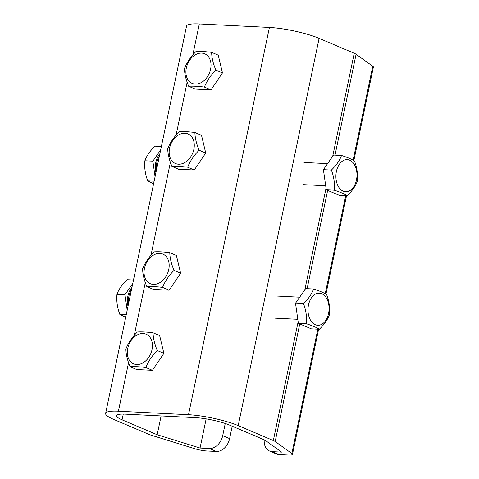 <?xml version="1.0" encoding="UTF-8"?>
<svg xmlns="http://www.w3.org/2000/svg" width="479" height="479" viewBox="0 0 479 479"><rect width="100%" height="100%" fill="white"/><g stroke="black" fill="none" stroke-linecap="round" stroke-linejoin="round"><path stroke-width="0.72" d="M210.598 69.21A16.076 11.813 113 0 1 195.222 84.094A16.076 11.813 113 0 1 186.325 68A16.076 11.813 113 0 1 201.695 53.115A16.076 11.813 113 0 1 210.598 69.21M188.684 86.298C185.96 79.831 184.553 73.916 184.457 68.545C186.954 62.342 190.786 56.684 195.941 51.576C199.839 51.277 205.078 51.534 211.646 52.361L218.244 55.163L222.472 72.916L210.994 89.884L195.288 89.1L188.684 86.298C192.612 85.998 197.851 86.256 204.389 87.076L210.994 89.884M211.646 52.361C211.73 57.702 213.137 63.617 215.873 70.108C210.736 75.191 206.91 80.849 204.389 87.076M215.873 70.108L222.472 72.916M193.857 149.328A16.076 11.813 113 0 1 178.487 164.213A16.076 11.813 113 0 1 169.584 148.119A16.076 11.813 113 0 1 184.96 133.234A16.076 11.813 113 0 1 193.857 149.328M171.949 166.417C169.225 159.956 167.812 154.034 167.722 148.664C170.219 142.461 174.045 136.808 179.2 131.695C183.104 131.396 188.337 131.659 194.905 132.479L201.509 135.288L205.736 153.035L194.252 170.003L178.547 169.225L171.949 166.417C175.877 166.117 181.11 166.381 187.654 167.201L194.252 170.003M194.905 132.479C194.995 137.82 196.402 143.742 199.132 150.232C193.995 155.316 190.169 160.968 187.654 167.201M199.132 150.232L205.736 153.035M159.842 153.879A16.076 10.526 92.9 0 0 155.807 162.417A16.076 10.526 92.9 0 0 155.909 172.715M156.477 169.985A16.076 10.526 -87.1 0 1 156.855 162.471A16.076 10.526 -87.1 0 1 159.423 155.891M161.387 146.484L154.992 146.167C150.029 150.939 146.658 155.807 144.874 160.764L152.855 161.166L160.681 149.873M155.07 176.721L152.855 161.166M154.136 181.206L147.736 180.882L153.585 183.822M144.874 160.764C144.227 167.375 145.185 174.081 147.736 180.882M308.5 304.961A16.076 10.526 -87.1 0 1 321.774 293.735A16.076 10.526 -87.1 0 1 328.57 313.488A16.076 10.526 -87.1 0 1 315.302 324.714A16.076 10.526 -87.1 0 1 308.5 304.961M306.356 323.726C306.997 317.116 306.045 310.41 303.488 303.608C308.452 298.83 311.823 293.962 313.607 289.005C319.523 290.921 323.852 292.759 326.594 294.525C329.145 301.291 330.103 307.997 329.462 314.643C327.696 319.577 324.319 324.445 319.343 329.241C316.619 327.486 312.29 325.648 306.356 323.726L298.375 323.325L311.362 328.845L319.343 329.241M313.607 289.005L305.626 288.609L295.507 303.207L298.375 323.325M303.488 303.608L295.507 303.207M152.017 349.64A16.076 11.813 113 0 1 136.641 364.525A16.076 11.813 113 0 1 127.737 348.425A16.076 11.813 113 0 1 143.113 333.54A16.076 11.813 113 0 1 152.017 349.64M130.102 366.722C127.378 360.262 125.965 354.346 125.875 348.975C128.372 342.772 132.198 337.114 137.353 332.007C141.257 331.702 146.49 331.965 153.058 332.785L159.663 335.593L163.89 353.346L152.406 370.315L136.701 369.531L130.102 366.722C134.03 366.423 139.263 366.686 145.808 367.507L152.406 370.315M153.058 332.785C153.148 338.132 154.555 344.048 157.286 350.538C152.148 355.622 148.322 361.28 145.808 367.507M157.286 350.538L163.89 353.346M336.402 171.428A16.076 10.526 -87.1 0 1 349.67 160.196A16.076 10.526 -87.1 0 1 356.472 179.954A16.076 10.526 -87.1 0 1 343.198 191.181A16.076 10.526 -87.1 0 1 336.402 171.428M334.252 190.187C334.899 183.577 333.941 176.871 331.39 170.069C336.348 165.297 339.725 160.429 341.509 155.465C347.419 157.381 351.748 159.22 354.496 160.986C357.041 167.752 357.999 174.458 357.358 181.104C355.592 186.038 352.221 190.905 347.239 195.701C344.521 193.947 340.192 192.109 334.252 190.187L326.271 189.792L339.258 195.306L347.239 195.701M341.509 155.465L333.522 155.07L323.403 169.674L326.271 189.792M331.39 170.069L323.403 169.674M131.947 287.412A16.076 10.526 92.9 0 0 127.911 295.956A16.076 10.526 92.9 0 0 128.007 306.255M128.582 303.518A16.076 10.526 -87.1 0 1 128.953 296.01A16.076 10.526 -87.1 0 1 131.527 289.43M133.491 280.023L127.091 279.7C122.133 284.478 118.756 289.346 116.972 294.304L124.959 294.705L132.779 283.412M127.175 310.254L124.959 294.705M126.234 314.739L119.84 314.422L125.69 317.361M116.972 294.304C116.331 300.914 117.283 307.62 119.84 314.422M168.752 269.515A16.076 11.813 113 0 1 153.382 284.4A16.076 11.813 113 0 1 144.478 268.306A16.076 11.813 113 0 1 159.854 253.421A16.076 11.813 113 0 1 168.752 269.515M146.837 286.604C144.113 280.137 142.706 274.222 142.61 268.851C145.113 262.648 148.939 256.989 154.094 251.882C157.998 251.583 163.231 251.84 169.8 252.667L176.398 255.469L180.625 273.222L169.147 290.19L153.442 289.406L146.837 286.604C150.765 286.304 156.004 286.562 162.543 287.388L169.147 290.19M169.8 252.667C169.883 258.007 171.29 263.923 174.027 270.419C168.889 275.497 165.063 281.155 162.543 287.388M174.027 270.419L180.625 273.222M188.51 414.706A36.039 6.365 11.8 0 1 238.207 425.615L273.323 440.536A11.089 1.958 11.8 0 1 275.185 441.518L291.849 453.505A11.089 1.958 11.8 0 1 292.471 454.379A11.089 1.958 11.8 0 1 288.538 455.05L279.149 454.583L272.228 451.643L281.616 452.11L264.953 440.117L229.836 425.202A24.95 4.407 -168.2 0 0 195.432 417.646L125.33 414.149A24.95 4.407 -168.2 0 0 116.481 415.664A24.95 4.407 -168.2 0 0 122.067 419.826L157.184 434.74L200.054 448.045L209.449 448.512L216.37 451.452L206.976 450.984A11.089 1.958 11.8 0 1 194.558 448.655L151.681 435.357A11.089 1.958 11.8 0 1 148.813 434.327L113.697 419.406A36.039 6.365 11.8 0 1 105.625 413.395L186.529 26.135A36.039 6.365 11.8 0 1 199.312 23.95L269.414 27.447L188.51 414.706L118.409 411.21L128.546 362.675M105.625 413.395A36.039 6.365 11.8 0 1 118.409 411.21M238.207 425.615L319.11 38.356A36.039 6.365 -168.2 0 0 269.414 27.447M319.11 38.356L354.226 53.277L332.713 156.232M335.013 155.142L356.089 54.259A11.089 1.958 -168.2 0 0 354.226 53.277M356.089 54.259L372.752 66.246A11.089 1.958 11.8 0 1 373.375 67.12L353.843 160.591M216.37 451.452A13.861 10.185 -67 0 0 229.621 438.62L232.213 426.208M225.25 423.484L222.699 435.68A13.861 10.185 113 0 1 209.449 448.512M200.054 448.045L206.15 418.868M157.184 434.74L161.112 415.934M272.228 451.643A13.861 10.185 113 0 1 269.599 451.044A13.861 10.185 113 0 1 264.246 439.818M269.599 451.044L276.515 453.984A13.861 10.185 -67 0 0 279.149 454.583M134.264 335.33L145.287 282.556M150.999 255.205L170.392 162.369M176.104 135.024L187.133 82.244M192.845 54.899L199.312 23.95M229.621 438.62L222.699 435.68M122.067 419.826L123.265 414.084M372.752 66.246L353.131 160.178M345.724 195.63L325.229 293.717M317.828 329.169L291.849 453.505M275.185 441.518L299.752 323.912M307.111 288.681L327.648 190.379M326.043 188.187L304.818 289.771M298.142 321.72L273.323 440.536M299.68 297.184L276.102 296.01M297.8 319.295L275 318.158M327.582 163.644L303.997 162.471M325.696 185.756L302.896 184.619M346.521 195.666L325.948 294.13M318.619 329.205L292.471 454.379"/></g></svg>
